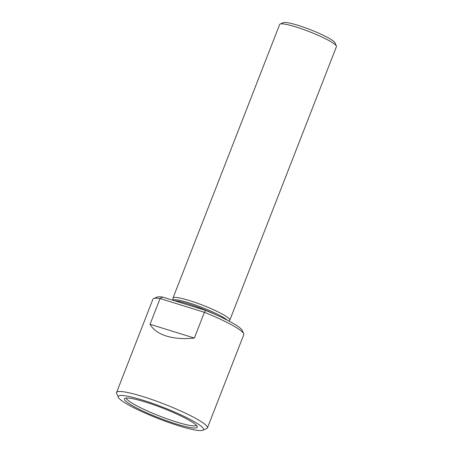 <?xml version="1.0" encoding="UTF-8"?>
<svg xmlns="http://www.w3.org/2000/svg" width="453" height="453" viewBox="0 0 453 453"><rect width="100%" height="100%" fill="white"/><g stroke="black" fill="none" stroke-linecap="round" stroke-linejoin="round"><path stroke-width="0.68" d="M153.658 298.561L156.965 297.145A46.172 6.189 -158.7 0 1 162.672 297.066L160.079 298.533L150.039 324.28C153.052 329.614 158.527 333.544 166.478 336.069C174.524 338.51 183.822 339.172 194.371 338.051L204.405 312.304L160.079 298.533A48.76 6.535 -158.7 0 0 153.658 298.561A48.76 6.535 -158.7 0 0 152.916 299.218L116.551 392.496A48.76 6.535 21.3 0 1 142.893 396.568A48.76 6.535 21.3 0 1 207.412 427.926A48.76 6.535 21.3 0 1 206.676 428.583L202.785 430.248A45.713 6.127 21.3 0 1 158.658 418.731A45.713 6.127 21.3 0 1 118.38 397.343A45.713 6.127 21.3 0 1 142.989 400.231A45.713 6.127 21.3 0 1 187.129 417.87A45.713 6.127 21.3 0 1 202.785 430.248M207.412 427.926L243.782 334.648A48.76 6.535 -158.7 0 0 243.686 333.657A48.76 6.535 -158.7 0 0 204.405 312.304L205.707 310.435A46.172 6.189 -158.7 0 1 242.208 330.379L243.686 333.657M162.672 297.066L205.707 310.435M118.38 397.343L116.648 393.481A48.76 6.535 21.3 0 1 116.551 392.496M145.589 402.088A39.077 5.238 21.3 0 1 196.653 425.599A39.077 5.238 21.3 0 1 158.98 417.904A39.077 5.238 21.3 0 1 126.047 398.068A39.077 5.238 21.3 0 1 145.589 402.088M172.825 300.22A29.864 4.003 21.3 0 1 188.901 302.825A29.864 4.003 21.3 0 1 227.412 320.26M172.757 300.203L172.978 298.153A30.476 4.083 21.3 0 1 173.018 298.012A30.476 4.083 21.3 0 1 189.479 300.554A30.476 4.083 21.3 0 1 229.807 320.152A30.476 4.083 21.3 0 1 229.733 320.282L229.099 321.143M229.807 320.152L336.449 46.619A30.476 4.083 -158.7 0 0 336.392 46.002A30.476 4.083 -158.7 0 0 296.126 27.021A30.476 4.083 -158.7 0 0 280.124 24.066A30.476 4.083 -158.7 0 0 279.66 24.479L173.018 298.012M336.392 46.002L334.914 42.724A27.888 3.737 -158.7 0 0 310.345 29.677A27.888 3.737 -158.7 0 0 283.431 22.65L280.124 24.066M150.039 324.28L194.371 338.051M174.779 300.826A29.864 4.003 21.3 0 1 188.465 303.929A29.864 4.003 21.3 0 1 216.092 314.852M196.523 425.452A37.842 5.068 21.3 0 1 159.688 416.092A37.842 5.068 21.3 0 1 126.24 398.051M126.047 398.068L125.747 398.113"/></g></svg>
